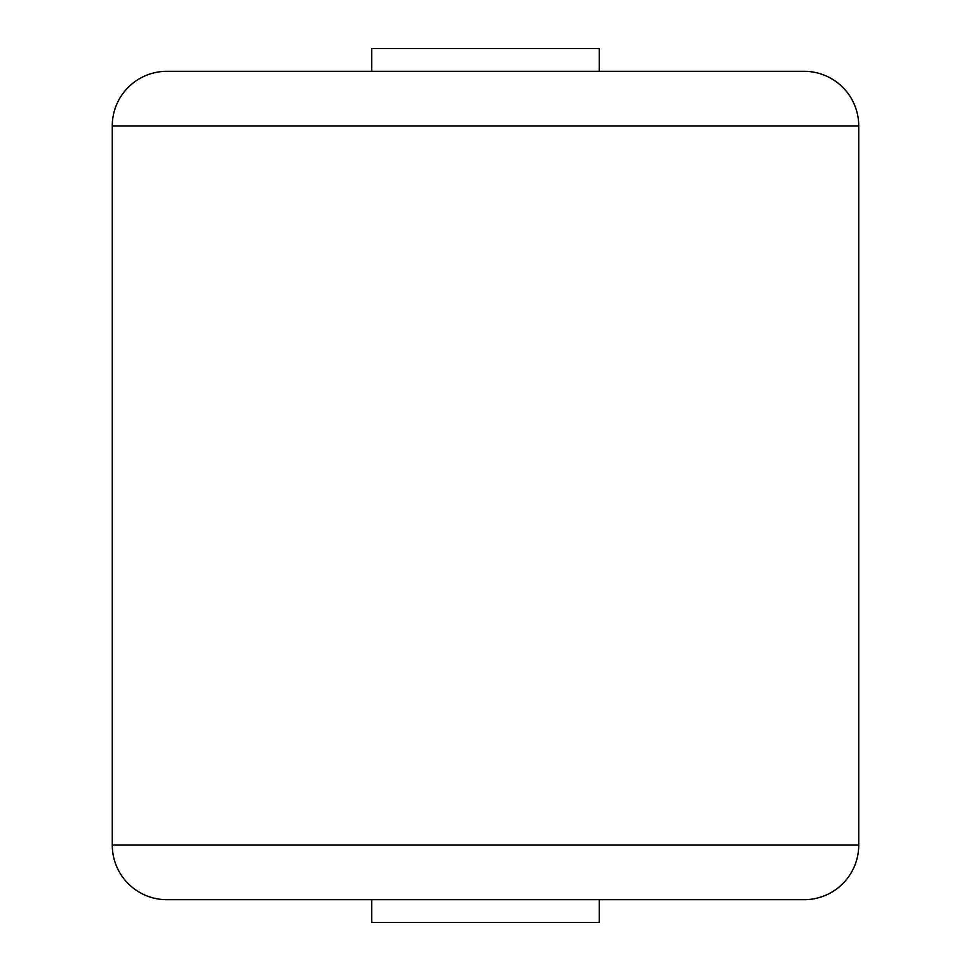 <?xml version="1.0" encoding="UTF-8"?>
<svg xmlns="http://www.w3.org/2000/svg" width="971" height="971" viewBox="0 0 971 971"><rect width="100%" height="100%" fill="white"/><g stroke="black" fill="none" stroke-linecap="round" stroke-linejoin="round"><path stroke-width="1.46" d="M774.518 899.692L166.891 899.692A54.619 54.619 0 0 1 112.272 845.073L112.272 125.927A54.619 54.619 0 0 1 166.891 71.308L804.109 71.308A54.619 54.619 0 0 1 858.728 125.927L858.728 845.073A54.619 54.619 0 0 1 804.109 899.692L166.891 899.692M196.47 899.692L804.109 899.692M371.711 899.692L371.711 922.45L599.289 922.45L599.289 899.692M599.289 71.308L599.289 48.55L371.711 48.55L371.711 71.308M858.728 125.927L112.272 125.927M858.728 845.073L112.272 845.073"/></g></svg>
